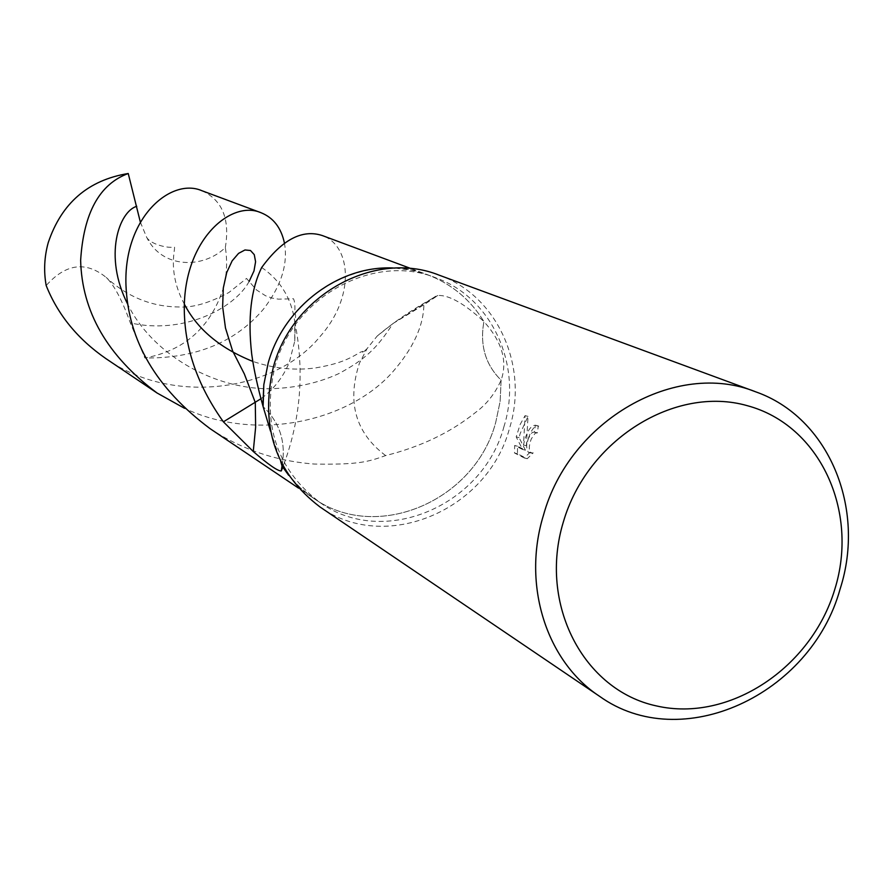<?xml version="1.0" encoding="UTF-8"?>
<svg xmlns="http://www.w3.org/2000/svg" width="893" height="893" viewBox="0 0 893 893"><rect width="100%" height="100%" fill="white"/><g stroke="black" fill="none" stroke-linecap="round" stroke-linejoin="round"><path stroke-width="0.67" stroke-dasharray="4.46 3.35" d="M504.009 426.419C483.169 505.617 383.934 548.291 320.386 502.815C276.819 469.807 261.649 424.465 274.899 366.811C293.518 296.353 374.089 252.719 435.862 277.835C492.389 297.815 522.918 366.297 504.009 426.419M270.512 431.152L280.703 461.402M210.156 428.707C241.657 449.469 276.484 461.257 314.671 464.07C358.953 464.784 368.262 461.781 385.631 455.575C420.603 446.868 450.552 432.525 475.467 412.521C486.506 404.429 495.057 393.634 501.107 380.172C507.76 361.263 502.033 341.729 483.928 321.569C479.664 345.122 485.39 364.657 501.107 380.172L500.136 401.415L495.727 422.378C475.065 500.984 376.511 543.29 313.387 498.115L300.193 487.678L288.651 475.266M438.943 275.089C497.412 295.527 529.036 366.286 509.501 428.361C487.98 510.126 385.419 554.106 319.94 506.923M528.611 437.659L526.39 445.774L528.009 416.406L520.161 433.551L519.09 437.637L525.452 450.184L517.527 446.232L517.449 453.756L527.261 458.723L533.21 452.84L531.279 453.097C528.645 450.998 528.634 446.288 531.268 438.943L535.242 433.127L537.329 432.926L538.312 425.972C534.807 425.526 531.569 429.421 528.611 437.659M530.286 452.092L524.314 457.964L514.524 453.008L514.636 445.484L522.539 449.436L516.21 436.889L520.128 424.499L525.084 415.636L523.488 445.027C526.29 432.312 530.252 425.704 535.387 425.202L534.416 432.167L532.328 432.368C526.49 439.869 525.162 446.522 528.343 452.338L533.21 452.84M534.416 432.167L537.329 432.926M514.524 453.008L517.449 453.756M524.314 457.964L527.261 458.723M535.822 425.381L538.758 426.151M523.488 445.027L526.39 445.774M514.636 445.484L517.527 446.232M522.539 449.436L525.452 450.184M516.21 436.889L519.09 437.637M525.084 415.636L528.009 416.406M282.009 466.023C286.195 442.281 279.9 422.489 263.111 406.65C279.9 422.478 286.195 442.269 282.009 466.023C290.415 478.961 300.885 489.665 313.387 498.115L320.386 502.815M394.985 268.112L411.796 270.255L427.959 274.899C451.78 284.074 470.432 299.635 483.928 321.569C464.327 303.564 448.967 294.869 437.838 295.494L423.885 304.803C423.438 326.269 412.979 348.716 392.518 372.135C349.107 421.172 256.938 442.716 184.516 408.291M140.357 222.134L146.474 236.868C161.655 268.916 203.18 269.039 225.326 247.562C227.637 261.671 226.822 275.68 222.893 289.566C209.978 327.943 183.98 350.748 144.878 357.981L130.333 322.886C122.129 300.081 114.081 284.923 106.189 277.433C85.795 260.923 65.781 263.625 46.179 285.526M284.421 243.03C288.182 264.082 281.172 286.162 263.368 309.268C235.317 342.287 195.824 358.517 144.878 357.981M225.326 247.562C230.081 218.908 222.234 199.943 201.785 190.667M268.157 363.116C286.62 293.217 366.599 249.951 427.959 274.899C451.78 284.074 470.432 299.635 483.928 321.569C479.675 345.133 485.401 364.668 501.107 380.172L500.136 401.415L495.727 422.378C475.065 500.984 376.511 543.279 313.387 498.115L298.563 488.136M105.787 358.528C173.834 406.895 276.629 390.263 319.85 336.761C355.57 296.844 351.351 245.687 322.406 235.585M385.631 455.575C355.492 432.915 346.752 402.14 359.421 363.228L367.023 348.705L377.147 336.103L392.909 323.579L423.885 304.803M261.705 267.487C280.491 280.424 291.509 298.474 294.757 321.636L294.768 341.104L289.287 362.379C283.193 377.181 273.749 389.303 260.957 398.736M435.773 296.219L392.909 323.579C377.237 347.857 365.684 359.243 338.347 373.832C317.975 383.13 295.058 388.098 269.608 388.756C209.967 388.957 150.549 351.284 127.788 304.401M249.114 281.496C234.033 309.279 182.016 334.83 130.333 322.886M537.061 432.815L534.148 432.056M538.323 425.972L535.387 425.202M531.279 453.097L528.343 452.338M411.215 268.659L435.862 277.835M367.023 348.705L362.134 353.282L362.982 351.329L360.526 352.121C348.326 359.377 339.217 363.864 315.129 367.983C294.456 370.707 273.682 368.508 252.808 361.397M146.474 236.868C149.555 244.113 168.252 248.645 174.18 246.981C176.568 246.222 166.21 270.479 184.404 304.245M294.757 341.104L295.605 315.374L294.802 312.115C295.159 305.752 294.723 301.298 293.473 298.742L278.471 299.166L272.119 298.083L265.567 295.773L256.458 289.912L246.535 278.437L228.921 292.491C209.241 303.084 192.508 307.918 178.7 306.969C151.587 306.734 127.409 296.889 106.189 277.433M294.757 321.636C304.803 371.756 300.684 420.614 282.389 468.233M377.147 336.103C394.617 321.313 414.854 307.772 437.838 295.494"/><path stroke-width="1.34" d="M411.215 268.659L322.406 235.585C302.336 228.932 282.11 239.558 261.705 267.487C250.966 289.22 247.64 318.098 251.703 354.097C253.802 369.389 257.597 386.903 263.111 406.65L263.803 384.771L268.157 363.116C283.695 306.254 340.222 264.361 394.985 268.112M268.157 363.116L263.803 384.771L262.977 403.536L263.111 406.65L270.512 431.152M280.703 461.402L282.009 466.023L281.284 470.946C277.801 471.147 268.458 464.661 253.255 451.512L223.395 421.831C199.329 388.031 186.38 353.193 184.538 317.283C180.341 242.639 230.081 199.184 261.002 212.713C273.37 217.691 281.183 227.793 284.421 243.03M288.651 475.266L282.009 466.023M599.426 696.216L319.94 506.923C275.278 472.877 259.763 426.218 273.381 366.956C292.558 294.467 375.328 249.471 438.943 275.089L755.668 391.815C828.871 417.422 866.255 508.441 840.09 589.079C810.944 695.078 681.404 755.232 599.426 696.216C546.393 661.423 521.925 585.06 543.446 515.272C569.544 419.967 676.18 359.544 755.668 391.815M834.743 589.492C811.201 668.009 729.19 722.616 656.567 705.95C583.609 690.501 538.278 604.282 563.327 522.037C587.281 439.523 675.175 385.028 747.329 405.69C819.874 425.135 859.323 511.254 834.743 589.492M184.516 408.291L157.068 393.009L105.787 358.528C77.602 338.949 57.732 314.615 46.179 285.526C43.601 271.159 44.293 256.849 48.244 242.595C61.539 203.113 88.206 180.085 128.235 173.51L140.357 222.134M261.002 212.713L201.785 190.667C171.277 177.417 123.468 217.088 125.969 285.191C128.134 340.601 156.197 388.433 210.156 428.707L298.563 488.136M157.068 393.009C107.383 355.894 81.899 311.668 80.638 260.343C83.596 213.036 99.458 184.081 128.235 173.51M260.957 398.736L223.395 421.831M127.788 304.401C103.03 255.822 119.282 211.284 136.752 206.305M253.255 451.512L255.632 427.2L255.286 402.509L244.347 373.966L232.593 350.893L225.482 328.044L222.636 306.757L223.306 288.015L226.733 272.51L232.147 260.845L238.576 253.366L244.983 249.962L250.487 250.498L254.271 254.661L255.588 261.738L253.992 270.936L249.114 281.496M184.404 304.245C197.353 329.249 220.158 348.303 252.808 361.397M282.389 468.233L281.284 470.946"/></g></svg>
